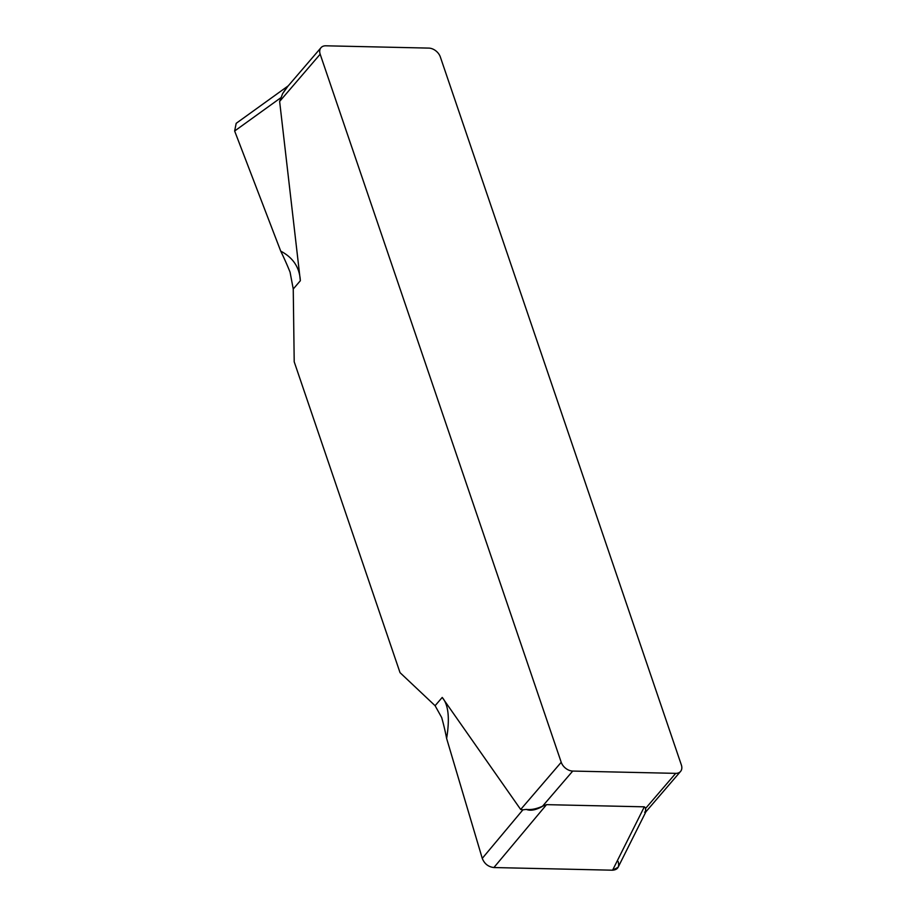 <?xml version="1.0" encoding="UTF-8"?>
<svg xmlns="http://www.w3.org/2000/svg" width="916" height="916" viewBox="0 0 916 916"><rect width="100%" height="100%" fill="white"/><g stroke="black" fill="none" stroke-linecap="round" stroke-linejoin="round"><path stroke-width="1.37" d="M287.819 86.333L282.62 93.638L286.319 88.085L320.978 47.712A10.259 7.133 -139.3 0 0 320.176 54.204L561.222 762.272A10.259 7.133 -139.3 0 0 572.729 771.066L675.699 773.356A10.259 7.133 -139.3 0 0 680.554 771.444L645.929 811.759L618.128 867.257L612.586 870.2L493.896 867.544L612.586 870.2C617.785 869.753 619.628 866.834 618.105 861.418M320.978 47.712A10.259 7.133 -139.3 0 1 325.833 45.8L428.803 48.101A10.259 7.133 -139.3 0 1 440.31 56.895L681.355 764.952A10.259 7.133 -139.3 0 1 680.554 771.444M520.677 809.481L442.21 697.442C448.439 704.576 449.916 718.258 446.63 738.479A283.811 197.513 -139.3 0 0 441.684 717.537L435.1 705.709L400.029 672.642L294.208 361.809L293.246 289.009L290.074 272.178A283.811 197.513 -139.3 0 0 280.731 251.144A283.811 197.513 -139.3 0 1 290.074 272.178L293.246 289.009L294.208 361.809L400.029 672.642L435.1 705.709L441.684 717.537A283.811 197.513 -139.3 0 1 446.63 738.479L482.263 858.384C484.438 863.811 488.32 866.868 493.896 867.544C488.32 866.868 484.438 863.811 482.263 858.384L522.899 809.824L520.677 809.481L561.222 762.272M280.731 251.144L234.645 131.011L280.731 251.144C293.097 257.625 299.635 267.495 300.345 280.731L279.632 101.424L282.62 93.638M236.191 123.328L234.645 131.011L236.191 123.328L288.242 85.841M522.899 809.824L526.299 809.412C531.062 809.996 536.478 808.931 542.547 806.206L546.531 804.649L644.326 806.824L645.414 807.752L645.929 811.759M526.299 809.412C530.879 811.221 536.81 809.881 544.07 805.416M645.414 807.752C645.814 812.274 645.54 813.717 644.601 812.057M482.263 858.372L446.63 738.479M300.345 280.731L293.246 289.009M320.176 54.204L279.632 101.424M442.21 697.442L435.1 705.709M234.645 131.011L280.559 97.932M542.547 806.206L572.729 771.066M645.517 808.507L675.699 773.356M493.896 867.544L546.531 804.649M644.326 806.824L612.586 870.2"/></g></svg>
